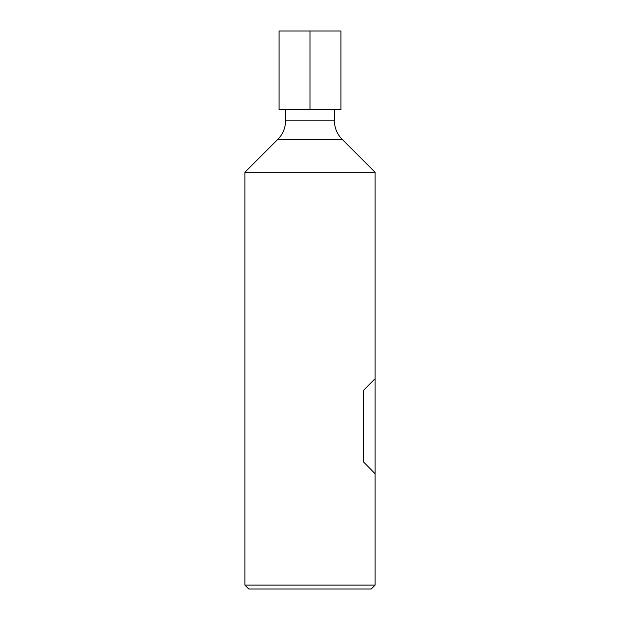 <?xml version="1.0" encoding="UTF-8"?>
<svg xmlns="http://www.w3.org/2000/svg" width="620" height="620" viewBox="0 0 620 620"><rect width="100%" height="100%" fill="white"/><g stroke="black" fill="none" stroke-linecap="round" stroke-linejoin="round"><path stroke-width="0.93" d="M244.892 172.29L375.108 172.29L375.108 585.094L244.892 585.094L244.892 172.29L277.954 139.221L342.046 139.221L375.108 172.29M374.713 379.091L364.157 389.647L363.39 391.491L363.638 390.391M375.108 473.757L363.638 462.055M364.157 462.799L363.39 460.954L363.39 391.491M375.108 585.094L371.202 589L248.798 589L244.892 585.094M340.915 109.787L279.085 109.787L279.085 31L340.915 31L340.915 109.787M310 31L310 109.787M334.42 109.787L334.42 120.807L285.58 120.807C285.479 127.96 282.937 134.098 277.954 139.221M285.58 109.787L285.58 120.807M334.42 120.807C334.521 127.96 337.063 134.098 342.046 139.221"/></g></svg>
